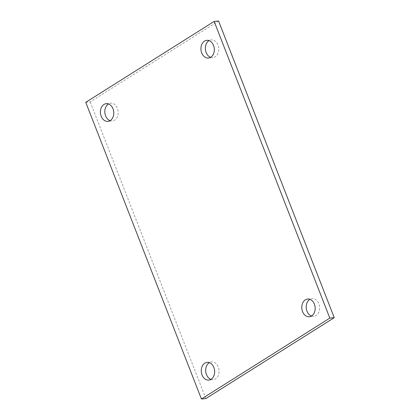 <?xml version="1.0" encoding="UTF-8"?>
<svg xmlns="http://www.w3.org/2000/svg" width="420" height="420" viewBox="0 0 420 420"><rect width="100%" height="100%" fill="white"/><g stroke="black" fill="none" stroke-linecap="round" stroke-linejoin="round"><path stroke-width="0.32" stroke-dasharray="2.1 1.58" d="M85.754 102.317L90.179 101.892L218.573 21M205.847 398.575L90.179 101.892M110.103 120.671A8.904 6.678 -95.5 0 0 112.361 120.96A8.904 6.678 -95.5 0 0 118.162 111.463A8.904 6.678 -95.5 0 0 110.665 103.241A8.904 6.678 -95.5 0 0 108.502 103.955M210.63 57.335A8.904 6.678 -95.5 0 0 212.893 57.629A8.904 6.678 -95.5 0 0 218.689 48.127A8.904 6.678 -95.5 0 0 211.192 39.905A8.904 6.678 -95.5 0 0 209.029 40.624M311.498 316.045A8.904 6.678 -95.5 0 0 313.756 316.334A8.904 6.678 -95.5 0 0 319.557 306.836A8.904 6.678 -95.5 0 0 312.06 298.615A8.904 6.678 -95.5 0 0 309.897 299.329M210.971 379.376A8.904 6.678 -95.5 0 0 213.229 379.669A8.904 6.678 -95.5 0 0 219.025 370.172A8.904 6.678 -95.5 0 0 211.533 361.951A8.904 6.678 -95.5 0 0 209.37 362.665M107.94 121.385L112.361 120.96M106.244 103.667L110.665 103.241M208.467 58.049L212.893 57.629M206.771 40.331L211.192 39.905M309.335 316.759L313.756 316.334M307.639 299.04L312.06 298.615M208.808 380.095L213.229 379.669M207.107 362.371L211.533 361.951"/><path stroke-width="0.63" d="M329.821 318.108L214.153 21.425L85.754 102.317L201.427 399L329.821 318.108L334.246 317.683L205.847 398.575L201.427 399M101.173 116.251A8.904 6.678 84.5 0 1 106.244 103.667A8.904 6.678 84.5 0 1 113.736 111.888A8.904 6.678 84.5 0 1 107.94 121.385A8.904 6.678 84.5 0 1 101.173 116.251M201.705 52.92A8.904 6.678 84.5 0 1 206.771 40.331A8.904 6.678 84.5 0 1 214.268 48.552A8.904 6.678 84.5 0 1 208.467 58.049A8.904 6.678 84.5 0 1 201.705 52.92M302.568 311.624A8.904 6.678 84.5 0 1 307.639 299.04A8.904 6.678 84.5 0 1 315.131 307.262A8.904 6.678 84.5 0 1 309.335 316.759A8.904 6.678 84.5 0 1 302.568 311.624M202.041 374.96A8.904 6.678 84.5 0 1 207.107 362.371A8.904 6.678 84.5 0 1 214.604 370.598A8.904 6.678 84.5 0 1 208.808 380.095A8.904 6.678 84.5 0 1 202.041 374.96M334.246 317.683L218.573 21L214.153 21.425M108.502 103.955A8.904 6.678 -95.5 0 0 105.599 115.831A8.904 6.678 -95.5 0 0 110.103 120.671M209.029 40.624A8.904 6.678 -95.5 0 0 206.126 52.495A8.904 6.678 -95.5 0 0 210.63 57.335M309.897 299.329A8.904 6.678 -95.5 0 0 306.994 311.204A8.904 6.678 -95.5 0 0 311.498 316.045M209.37 362.665A8.904 6.678 -95.5 0 0 206.462 374.54A8.904 6.678 -95.5 0 0 210.971 379.376"/></g></svg>
